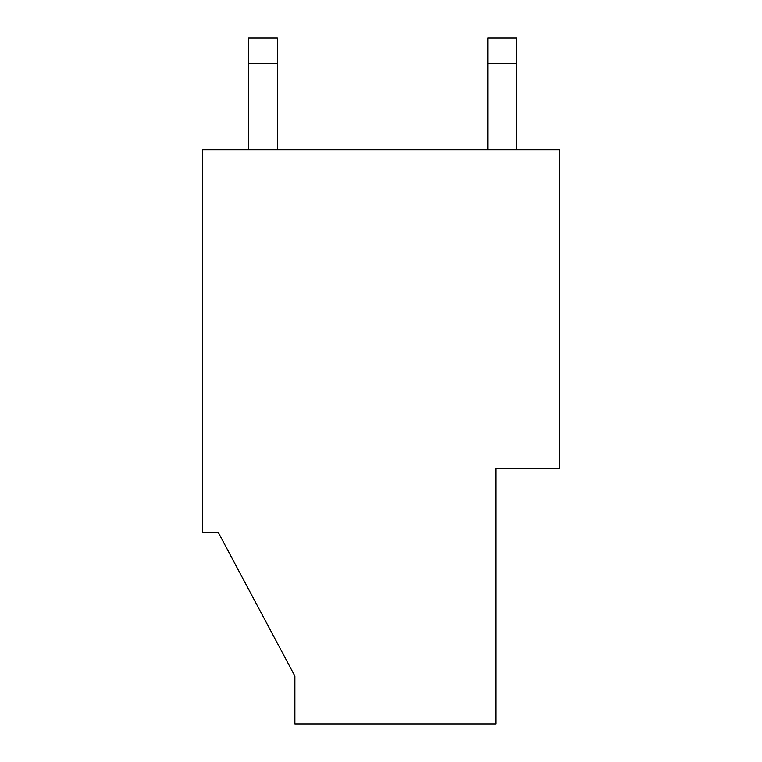 <?xml version="1.0" encoding="UTF-8"?>
<svg xmlns="http://www.w3.org/2000/svg" width="762" height="762" viewBox="0 0 762 762"><rect width="100%" height="100%" fill="white"/><g stroke="black" fill="none" stroke-linecap="round" stroke-linejoin="round"><path stroke-width="1.14" d="M248.622 63.617L277.33 63.617L277.33 38.1L248.622 38.1L248.622 149.743M202.378 149.743L559.622 149.743L559.622 468.716L495.833 468.716L495.833 723.9L294.875 723.9L294.875 676.056L218.323 532.514L294.875 676.056L218.323 532.514L202.378 532.514L202.378 149.743M487.861 149.743L487.861 63.617L516.569 63.617L516.569 38.1L487.861 38.1L487.861 63.617M516.569 149.743L516.569 63.617M277.33 149.743L277.33 63.617"/></g></svg>
